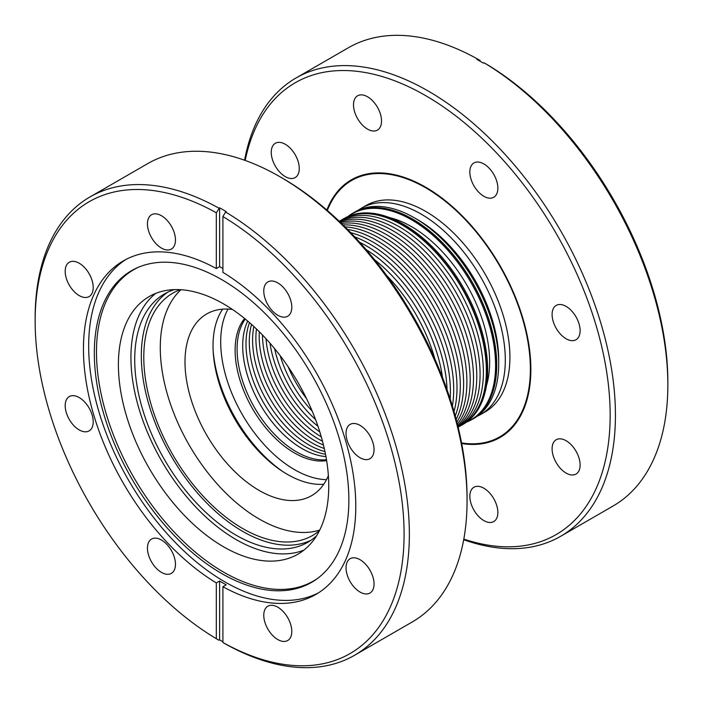<?xml version="1.0" encoding="UTF-8"?>
<svg xmlns="http://www.w3.org/2000/svg" width="703" height="703" viewBox="0 0 703 703"><rect width="100%" height="100%" fill="white"/><g stroke="black" fill="none" stroke-linecap="round" stroke-linejoin="round"><path stroke-width="1.05" d="M325.498 454.243A83.929 48.454 60 0 1 305.339 446.677A83.929 48.454 60 0 1 249.521 322.642M324.953 451.554A83.929 48.454 60 0 1 308.635 444.771A83.929 48.454 60 0 1 251.577 324.461M324.285 448.496A83.929 48.454 60 0 1 311.939 442.872A83.929 48.454 60 0 1 253.888 326.561M323.477 445.061A83.929 48.454 60 0 1 315.234 440.966A83.929 48.454 60 0 1 256.463 328.986M322.492 441.194A83.929 48.454 60 0 1 318.529 439.059A83.929 48.454 60 0 1 259.319 331.772M321.289 436.844A83.929 48.454 60 0 1 262.483 334.988M319.812 431.914A83.929 48.454 60 0 1 266.015 338.741M317.949 426.229A83.929 48.454 60 0 1 270.005 343.187M315.533 419.506A83.929 48.454 60 0 1 274.618 348.644M312.185 411.088A83.929 48.454 60 0 1 280.233 355.753M306.587 398.715A83.929 48.454 60 0 1 288.151 366.781M342.994 219.125A118.895 68.648 60 0 1 343.152 219.028A118.895 68.648 60 0 1 402.608 224.916A118.895 68.648 60 0 1 480.281 329.689A118.895 68.648 60 0 1 462.056 424.964A118.895 68.648 60 0 1 461.889 425.06M341.359 220.101A118.895 68.648 60 0 1 342.827 219.213A118.895 68.648 60 0 1 402.274 225.101A118.895 68.648 60 0 1 479.947 329.883A118.895 68.648 60 0 1 461.722 425.157A118.895 68.648 60 0 1 460.219 425.983M339.25 221.287A118.895 68.648 60 0 1 399.304 226.814A118.895 68.648 60 0 1 477.144 332.15A118.895 68.648 60 0 1 458.145 427.213M339.338 221.375A118.895 68.648 60 0 1 396.009 228.721A118.895 68.648 60 0 1 472.926 331.016A118.895 68.648 60 0 1 458.119 427.099M339.725 221.735A118.895 68.648 60 0 1 392.713 230.628A118.895 68.648 60 0 1 468.62 329.786A118.895 68.648 60 0 1 457.987 426.572M340.445 222.42A118.895 68.648 60 0 1 389.418 232.526A118.895 68.648 60 0 1 464.2 328.433A118.895 68.648 60 0 1 457.758 425.614M341.526 223.466A118.895 68.648 60 0 1 386.123 234.433A118.895 68.648 60 0 1 459.665 326.93A118.895 68.648 60 0 1 457.389 424.155M343.029 224.925A118.895 68.648 60 0 1 382.819 236.331A118.895 68.648 60 0 1 456.88 422.125M345.006 226.867A118.895 68.648 60 0 1 379.523 238.238A118.895 68.648 60 0 1 456.185 419.445M347.528 229.406A118.895 68.648 60 0 1 376.228 240.145A118.895 68.648 60 0 1 455.254 415.983M350.727 232.675A118.895 68.648 60 0 1 372.933 242.043A118.895 68.648 60 0 1 454.015 411.589M354.725 236.876A118.895 68.648 60 0 1 369.637 243.95A118.895 68.648 60 0 1 452.372 406.018M359.743 242.35A118.895 68.648 60 0 1 366.333 245.857A118.895 68.648 60 0 1 450.148 398.935M366.14 249.609A118.895 68.648 60 0 1 447.055 389.761M374.558 259.732A118.895 68.648 60 0 1 442.503 377.414M386.659 275.497A118.895 68.648 60 0 1 434.902 359.048M325.937 456.572A83.929 48.454 60 0 1 302.044 448.584A83.929 48.454 60 0 1 247.72 321.095M348.231 216.401A118.895 68.648 60 0 1 352.054 213.888L353.047 213.317A118.895 68.648 60 0 1 412.494 219.204A118.895 68.648 60 0 1 490.167 323.978A118.895 68.648 60 0 1 471.941 419.252L470.957 419.823A118.895 68.648 60 0 1 466.871 421.879M352.054 213.888A118.895 68.648 60 0 1 411.51 219.775A118.895 68.648 60 0 1 489.183 324.549A118.895 68.648 60 0 1 470.957 419.823M389.462 217.57A110.503 63.797 60 0 1 411.51 226.63A110.503 63.797 60 0 1 486.467 385.596M462.056 424.964A118.895 68.648 60 0 0 480.281 329.689A118.895 68.648 60 0 0 402.608 224.916A118.895 68.648 60 0 0 343.152 219.028L344.145 218.457A118.895 68.648 60 0 1 403.592 224.345A118.895 68.648 60 0 1 481.265 329.118A118.895 68.648 60 0 1 463.04 424.392L461.722 425.157M484.042 62.769A264.609 152.771 60 0 1 667.85 384.91L667.85 381.861A260.875 150.618 60 0 0 486.678 64.289L484.042 62.769L483.383 63.147A264.609 152.771 60 0 0 480.087 61.214L480.087 60.484L477.442 58.955L476.783 59.342A264.609 152.771 60 0 1 480.087 61.214M245.198 160.451A260.875 150.618 60 0 1 425.684 95.661A260.875 150.618 60 0 1 609.158 392.467A260.875 150.618 60 0 1 463.804 539.087M285.26 144.256A19.816 11.441 -120 0 0 275.348 143.271A19.816 11.441 -120 0 0 272.316 159.15A19.816 11.441 -120 0 0 285.26 176.611A19.816 11.441 -120 0 0 295.172 177.595A19.816 11.441 -120 0 0 298.204 161.716A19.816 11.441 -120 0 0 285.26 144.256M483.849 488.216A19.816 11.441 -120 0 0 473.936 487.241A19.816 11.441 -120 0 0 470.905 503.12A19.816 11.441 -120 0 0 483.849 520.58A19.816 11.441 -120 0 0 493.761 521.564A19.816 11.441 -120 0 0 496.793 505.685A19.816 11.441 -120 0 0 483.849 488.216M566.108 306.403A19.816 11.441 -120 0 0 556.196 305.418A19.816 11.441 -120 0 0 553.164 321.297A19.816 11.441 -120 0 0 566.108 338.758A19.816 11.441 -120 0 0 576.012 339.742A19.816 11.441 -120 0 0 579.052 323.863A19.816 11.441 -120 0 0 566.108 306.403M566.108 440.728A19.816 11.441 -120 0 0 556.196 439.744A19.816 11.441 -120 0 0 553.164 455.623A19.816 11.441 -120 0 0 566.108 473.084A19.816 11.441 -120 0 0 576.012 474.068A19.816 11.441 -120 0 0 579.052 458.189A19.816 11.441 -120 0 0 566.108 440.728M483.849 163.922A19.816 11.441 -120 0 0 473.936 162.947A19.816 11.441 -120 0 0 470.905 178.826A19.816 11.441 -120 0 0 483.849 196.286A19.816 11.441 -120 0 0 493.761 197.262A19.816 11.441 -120 0 0 496.793 181.383A19.816 11.441 -120 0 0 483.849 163.922M326.86 210.056A148.737 85.871 60 0 1 351.315 179.854A148.737 85.871 60 0 1 425.684 187.226A148.737 85.871 60 0 1 522.856 318.292A148.737 85.871 60 0 1 500.053 437.486A148.737 85.871 60 0 1 461.669 443.567M367.52 96.759A19.816 11.441 -120 0 0 357.607 95.784A19.816 11.441 -120 0 0 354.576 111.663A19.816 11.441 -120 0 0 367.52 129.124A19.816 11.441 -120 0 0 377.423 130.099A19.816 11.441 -120 0 0 380.464 114.22A19.816 11.441 -120 0 0 367.52 96.759M667.85 384.91A264.609 152.771 60 0 1 613.051 506.037L560.625 536.31A264.609 152.771 60 0 1 463.69 539.728M244.591 160.231A264.609 152.771 60 0 1 296.016 77.989L348.442 47.725A264.609 152.771 60 0 1 477.442 58.955M296.016 77.989A264.609 152.771 60 0 1 428.32 91.091A264.609 152.771 60 0 1 601.188 324.268A264.609 152.771 60 0 1 560.625 536.31M327.343 210.469A148.043 85.476 60 0 1 351.667 180.46A148.043 85.476 60 0 1 425.684 187.798A148.043 85.476 60 0 1 522.399 318.248A148.043 85.476 60 0 1 499.701 436.879A148.043 85.476 60 0 1 461.555 442.934M358.293 210.223A119.132 68.78 60 0 1 361.5 208.167L366.114 205.496A119.132 68.78 60 0 1 425.684 211.401A119.132 68.78 60 0 1 503.506 316.376A119.132 68.78 60 0 1 485.246 411.844L480.632 414.506A119.132 68.78 60 0 1 477.24 416.255M347.932 216.533A119.132 68.78 60 0 1 352.932 213.114A119.132 68.78 60 0 1 412.494 219.011A119.132 68.78 60 0 1 490.325 323.995A119.132 68.78 60 0 1 472.065 419.454A119.132 68.78 60 0 1 466.599 422.081M361.5 208.167A119.132 68.78 60 0 1 421.071 214.064A119.132 68.78 60 0 1 498.893 319.048A119.132 68.78 60 0 1 480.632 414.506M417.767 219.775L414.471 217.868L417.775 219.775A114.466 66.091 60 0 1 417.775 219.775A114.466 66.091 60 0 1 498.708 359.971L498.708 363.776A119.132 68.78 60 0 1 474.042 418.311L472.065 419.454M352.932 213.114L354.91 211.972A119.132 68.78 60 0 1 414.471 217.868A119.132 68.78 60 0 1 498.708 363.776M319.426 530.695A139.879 80.757 60 0 1 312.642 535.458A139.879 80.757 60 0 1 242.702 528.533A139.879 80.757 60 0 1 151.312 405.262A139.879 80.757 60 0 1 172.762 293.177A139.879 80.757 60 0 1 180.276 289.68M319.733 530.071A139.879 80.757 60 0 1 259.187 519.007A139.879 80.757 60 0 1 170.381 403.821A139.879 80.757 60 0 1 180.979 289.724M328.38 475.632A104.914 60.572 60 0 1 311.64 495.65A104.914 60.572 60 0 1 259.187 490.457A104.914 60.572 60 0 1 190.645 398.012A104.914 60.572 60 0 1 206.726 313.942A104.914 60.572 60 0 1 232.438 309.461M323.74 484.262A104.914 60.572 60 0 1 287.211 474.279A104.914 60.572 60 0 1 222.649 309.153M326.491 459.736A83.929 48.454 60 0 1 296.438 451.818A83.929 48.454 60 0 1 244.934 387.599A83.929 48.454 60 0 1 245.268 319.039M282.861 471.616A109.923 63.463 60 0 1 213.15 350.885M326.5 479.666A104.334 60.238 60 0 1 294.46 469.622A104.334 60.238 60 0 1 228.009 309.074M326.631 460.588A83.929 48.454 60 0 1 294.46 452.96A83.929 48.454 60 0 1 242.35 387.133A83.929 48.454 60 0 1 244.591 318.494M222.913 586.733A192.569 111.179 60 0 0 315.902 594.413A192.569 111.179 60 0 0 346.043 442.222A192.569 111.179 60 0 0 222.913 272.36L222.913 216.568L225.558 211.998A264.609 152.771 60 0 1 395.745 445.359A264.609 152.771 60 0 1 354.558 655.275A264.609 152.771 60 0 1 225.558 644.045L222.913 642.516L222.913 586.733L226.217 584.826A192.569 111.179 -120 0 1 222.913 582.972A192.569 111.179 -120 0 1 219.617 581.021L216.322 582.928L216.322 638.711L218.958 640.231L219.617 639.853L219.617 581.021M222.913 641.786A264.609 152.771 60 0 1 219.617 639.853M222.913 216.568A260.875 150.618 60 0 1 404.084 534.139A260.875 150.618 60 0 1 222.913 642.516M216.322 212.763L216.322 268.546L219.617 266.648L219.617 207.816L216.322 212.763A260.875 150.618 60 0 0 35.15 321.139A260.875 150.618 60 0 0 216.322 638.711M216.322 582.928A192.569 111.179 60 0 1 93.191 413.056A192.569 111.179 60 0 1 123.333 260.875A192.569 111.179 60 0 1 216.322 268.546M147.445 223.818A19.816 11.441 60 0 1 151.549 214.749A19.816 11.441 60 0 1 161.453 215.733A19.816 11.441 60 0 1 174.397 233.194A19.816 11.441 60 0 1 171.365 249.073A19.816 11.441 60 0 1 161.453 248.089A19.816 11.441 60 0 1 147.445 223.818M65.186 405.64A19.816 11.441 60 0 1 69.289 396.571A19.816 11.441 60 0 1 79.193 397.555A19.816 11.441 60 0 1 92.146 415.016A19.816 11.441 60 0 1 89.105 430.895A19.816 11.441 60 0 1 79.193 429.911A19.816 11.441 60 0 1 65.186 405.64M65.186 271.314A19.816 11.441 60 0 1 69.289 262.245A19.816 11.441 60 0 1 79.193 263.221A19.816 11.441 60 0 1 92.146 280.69A19.816 11.441 60 0 1 89.105 296.569A19.816 11.441 60 0 1 79.193 295.585A19.816 11.441 60 0 1 65.186 271.314M147.445 548.12A19.816 11.441 60 0 1 151.549 539.043A19.816 11.441 60 0 1 161.453 540.027A19.816 11.441 60 0 1 174.397 557.488A19.816 11.441 60 0 1 171.365 573.367A19.816 11.441 60 0 1 161.453 572.391A19.816 11.441 60 0 1 147.445 548.12M35.15 321.139L35.15 318.09A264.609 152.771 60 0 1 89.949 196.963A264.609 152.771 60 0 1 218.958 208.193M263.774 290.98A19.816 11.441 60 0 1 267.878 281.912A19.816 11.441 60 0 1 277.782 282.896A19.816 11.441 60 0 1 290.734 300.357A19.816 11.441 60 0 1 287.694 316.236A19.816 11.441 60 0 1 277.782 315.252A19.816 11.441 60 0 1 263.774 290.98M346.034 567.787A19.816 11.441 60 0 1 350.138 558.718A19.816 11.441 60 0 1 360.041 559.702A19.816 11.441 60 0 1 372.985 577.163A19.816 11.441 60 0 1 369.954 593.042A19.816 11.441 60 0 1 360.041 592.058A19.816 11.441 60 0 1 346.034 567.787M263.774 615.283A19.816 11.441 60 0 1 267.878 606.206A19.816 11.441 60 0 1 277.782 607.19A19.816 11.441 60 0 1 290.734 624.651A19.816 11.441 60 0 1 287.694 640.53A19.816 11.441 60 0 1 277.782 639.554A19.816 11.441 60 0 1 263.774 615.283M346.034 433.461A19.816 11.441 60 0 1 350.138 424.392A19.816 11.441 60 0 1 360.041 425.368A19.816 11.441 60 0 1 372.985 442.837A19.816 11.441 60 0 1 369.954 458.708A19.816 11.441 60 0 1 360.041 457.732A19.816 11.441 60 0 1 346.034 433.461M89.949 196.963L147.648 163.65A264.609 152.771 60 0 1 279.952 176.752L282.597 178.281A260.875 150.618 60 0 1 282.597 178.281A260.875 150.618 60 0 1 467.064 497.786L467.064 500.835A264.609 152.771 60 0 1 412.257 621.962L354.558 655.275M225.558 211.998L226.217 211.621A264.609 152.771 60 0 0 222.913 209.687A264.609 152.771 60 0 0 219.617 207.816M222.913 268.502A192.569 111.179 -120 0 0 219.617 266.648M282.588 178.281L279.952 176.752A264.609 152.771 60 0 1 279.961 176.752A264.609 152.771 60 0 1 467.064 500.835M303.942 550.097A148.737 85.871 60 0 1 236.103 539.57A148.737 85.871 60 0 1 140.714 414.216A148.737 85.871 60 0 1 155.732 293.388M316.543 535.827A143.377 82.778 60 0 1 307.791 542.294A143.377 82.778 60 0 1 236.103 535.194A143.377 82.778 60 0 1 142.437 408.847A143.377 82.778 60 0 1 164.414 293.951A143.377 82.778 60 0 1 174.397 289.61M311.016 540.255A143.377 82.778 60 0 1 242.702 531.389A143.377 82.778 60 0 1 149.95 408.048A143.377 82.778 60 0 1 167.789 292.184M317.897 578.174A179.74 103.772 60 0 1 223.572 572.11A179.74 103.772 60 0 1 104.958 409.559A179.74 103.772 60 0 1 138.403 267.263M223.572 303.907A148.737 85.871 60 0 1 320.744 434.981A148.737 85.871 60 0 1 297.949 554.166A148.737 85.871 60 0 1 223.572 546.802A148.737 85.871 60 0 1 126.408 415.728A148.737 85.871 60 0 1 149.203 296.543A148.737 85.871 60 0 1 223.572 303.907M318.477 592.84A192.569 111.179 60 0 1 224.837 581.864A192.569 111.179 60 0 1 99.756 414.542A192.569 111.179 60 0 1 125.978 259.425M221.594 279.548A179.977 103.912 60 0 1 337.616 433.066A179.977 103.912 60 0 1 316.983 578.85A179.977 103.912 60 0 1 221.594 573.455A179.977 103.912 60 0 1 102.568 409.787A179.977 103.912 60 0 1 137.349 267.711A179.977 103.912 60 0 1 221.594 279.548M358.864 176.304L351.667 180.46M506.907 432.723L499.701 436.879"/></g></svg>
